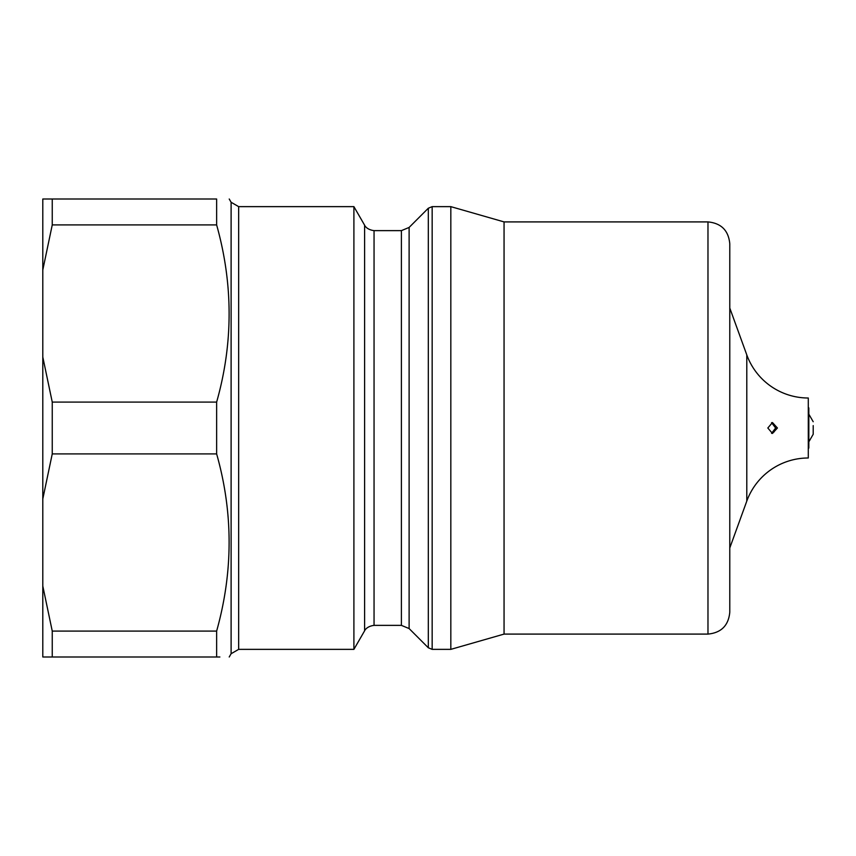 <?xml version="1.0" encoding="UTF-8"?>
<svg xmlns="http://www.w3.org/2000/svg" width="856" height="856" viewBox="0 0 856 856"><rect width="100%" height="100%" fill="white"/><g stroke="black" fill="none" stroke-linecap="round" stroke-linejoin="round"><path stroke-width="1.28" d="M771.577 433.35L775.632 428L774.113 431.906M771.566 422.65L775.632 428M777.419 428L772.465 422.543L767.821 428L772.465 433.457L777.419 428M746.796 501.092L746.796 354.908A65.431 65.431 0 0 0 808.289 398.008L808.289 457.992A65.431 65.431 0 0 0 746.796 501.092L729.783 547.968M746.796 354.908L729.783 308.032M729.783 243.714L729.783 612.286C728.488 625.533 721.223 632.798 707.976 634.093L707.976 221.907C721.223 223.202 728.488 230.467 729.783 243.714M504.056 221.907L504.056 634.093L450.823 649.362L450.823 206.638L504.056 221.907L707.976 221.907M353.903 206.638L353.903 649.362L238.664 649.362L238.664 206.638L353.903 206.638L364.603 225.181L364.603 630.818C364.217 631.642 365.79 626.41 374.051 625.372L401.4 625.372L409.115 628.561L428.31 647.767L432.162 649.362L450.823 649.362M52.248 199.009L216.632 199.009C233.271 199.009 233.271 199.009 216.632 199.009C233.271 199.009 233.271 199.009 216.632 199.009L216.632 224.914L52.248 224.914L42.8 269.972L42.8 199.009L52.248 199.009L52.248 224.914M219.874 656.991L216.632 656.991C233.271 656.991 233.271 656.991 216.632 656.991L216.632 631.086C233.271 571.69 233.271 512.637 216.632 453.905L216.632 402.095C233.271 343.363 233.271 284.31 216.632 224.914M813.2 425.603L813.2 434.27L813.2 425.603M808.289 407.392L808.834 407.938L808.834 448.062L808.289 448.608M52.248 631.086L52.248 656.991L42.8 656.991L42.8 586.028L52.248 631.086L216.632 631.086M42.8 498.962L42.8 357.038L52.248 402.095L52.248 453.905L42.8 498.962L42.8 586.028M42.8 357.038L42.8 269.972M216.632 656.991L52.248 656.991M216.632 453.905L52.248 453.905M216.632 402.095L52.248 402.095M364.603 225.181C364.217 224.358 365.79 229.59 374.051 230.628L401.4 230.628L409.115 227.439L428.31 208.233L432.162 206.638L432.162 649.362M428.31 208.233L428.31 647.767M409.115 227.439L409.115 628.561M401.4 230.628L401.4 625.372M374.051 230.628L374.051 625.372M229.226 199.009L231.109 202.273L231.109 653.727L238.664 649.362M432.162 206.638L450.823 206.638M808.834 414.176L813.2 421.73M808.834 441.824L813.2 434.27M231.109 653.727L229.226 656.991M231.109 202.273L238.664 206.638M364.603 630.818L353.903 649.362M504.056 634.093L707.976 634.093"/></g></svg>
